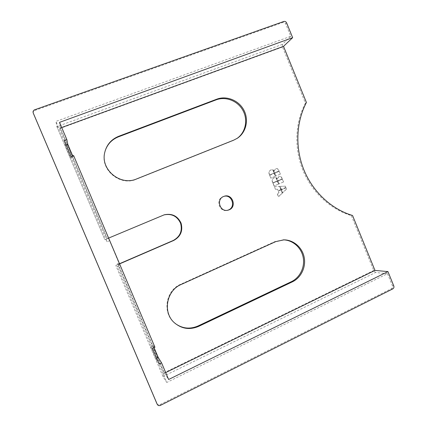 <?xml version="1.0" encoding="UTF-8"?>
<svg xmlns="http://www.w3.org/2000/svg" width="427" height="427" viewBox="0 0 427 427"><rect width="100%" height="100%" fill="white"/><g stroke="black" fill="none" stroke-linecap="round" stroke-linejoin="round"><path stroke-width="0.32" stroke-dasharray="2.13 1.6" d="M272.373 182.014C271.78 179.991 272.389 178.561 274.198 177.717L275.917 177.685L277.23 180.883L272.704 182.815L272.543 181.961C271.951 179.932 272.559 178.502 274.374 177.664L275.917 177.685M272.543 181.961L272.704 182.815M276.088 177.627L277.23 180.883M277.406 180.829L272.874 182.761M285.69 187.474L281.19 189.412L285.871 187.421L285.156 186.177L279.963 186.434L281.19 189.412M281.366 189.364L280.139 186.385L285.156 186.177M285.337 186.129L285.871 187.421M283.432 181.993L278.927 183.92L283.613 181.939L282.284 179.201L277.774 181.123L278.927 183.92M283.613 181.939L282.284 179.201M282.466 179.143L277.95 181.069L279.103 183.866M286.389 189.166L282.578 192.78L286.57 189.118L285.855 187.869L281.35 189.807L282.578 192.78M286.57 189.118L285.855 187.869M286.037 187.821L281.532 189.764L282.759 192.737M277.395 181.283L278.548 184.08L274.022 186.017L272.864 183.215L277.571 181.229L278.548 184.08M277.571 181.229L272.864 183.215M278.724 184.026L274.022 186.017M273.04 183.162L274.193 185.964M269.17 174.152C268.588 172.198 269.154 170.784 270.878 169.909L272.725 169.839L274.043 173.036L269.501 174.953L269.341 174.093C268.754 172.134 269.325 170.72 271.049 169.845L272.725 169.839M269.341 174.093L269.501 174.953M272.896 169.775L274.043 173.036M274.214 172.978L269.672 174.894M269.837 175.294L274.38 173.378L269.667 175.353L270.825 178.16L269.667 175.353M274.209 173.437L275.362 176.239L270.825 178.16M274.38 173.378L275.362 176.239M275.532 176.18L270.996 178.102M274.193 170.741L275.655 168.782C276.968 168.441 277.95 168.905 278.612 170.176L278.938 170.971L274.422 172.882L273.248 170.037L274.364 170.677L275.826 168.718C277.139 168.377 278.126 168.836 278.788 170.111L278.938 170.971M274.364 170.677L273.248 170.037M279.114 170.912L274.422 172.882M273.424 169.973L274.593 172.818M281.793 178.006L282.119 178.801L277.609 180.722L276.44 177.883L277.379 178.582L278.932 176.591C280.208 176.303 281.163 176.773 281.793 178.006L282.119 178.801M282.3 178.748L277.785 180.669L276.616 177.829L277.379 178.582M277.555 178.529L279.109 176.532C280.384 176.244 281.34 176.714 281.969 177.947M278.34 191.104L278.879 192.406L277.406 194.216L278.436 196.719L282.258 193.084L280.977 189.972L278.34 191.104L278.879 192.406M280.977 189.972L278.516 191.061M279.055 192.358L277.406 194.216M281.153 189.924L282.258 193.084M277.582 194.173L278.436 196.719M282.439 193.041L278.612 196.676M275.34 189.22L274.481 186.668L275.34 189.22L277.641 189.407L278.174 190.709L277.641 189.407M275.516 189.172L277.817 189.358M274.31 186.716L279.53 186.455L280.811 189.572L278.174 190.709M274.481 186.668L279.53 186.455M279.706 186.407L280.811 189.572M280.993 189.524L278.351 190.661M280.256 174.168L275.741 176.079L280.432 174.104L279.103 171.371L274.588 173.282L275.741 176.079M280.432 174.104L279.103 171.371M279.279 171.312L274.758 173.218L275.911 176.02M156.944 403.723C157.702 404.817 158.721 405.1 160.002 404.582L391.404 288.679C392.45 288.011 392.781 287.04 392.397 285.764L387.476 273.696L166.77 382.459L117.382 266.384L119.886 265.3L109.574 240.705L107.054 241.767L55.958 121.391L290.744 36.3L285.674 23.848C285.044 22.631 284.115 22.167 282.893 22.46L34.859 110.46C33.605 111.015 33.092 111.954 33.322 113.267M290.744 36.3L282.407 44.371L282.514 47.039L305.401 103.099L306.421 102.475M119.507 263.726L117.852 264.446L163.877 372.899L162.975 376.539L375.536 272.511L387.476 273.696M375.536 272.511L373.737 270.483L351.33 215.603L352.547 215.48M117.388 266.384L119.886 265.3L118.268 264.457L164.422 373.219L165.692 372.595M164.422 373.219L168.622 379.496M109.574 240.705L108.495 238.474L107.316 238.645L108.629 238.09M61.707 127.497L60.356 127.988L107.316 238.645M60.356 127.988L59.529 122.362M73.604 155.535L73.044 156.725L72.686 155.887M154.942 347.252L153.16 345.528L154.067 347.669M159.095 364.023L155.855 358.653L150.763 346.66L152.476 348.427M156.65 358.269L155.855 358.653M153.16 345.528L150.763 346.66M73.044 156.725L70.54 157.675L65.32 145.372L66.158 145.057M71.021 156.517L70.54 157.675M64.221 140.504L65.32 145.372M282.514 47.039L60.127 128.42L56.882 126.638L55.958 121.391M282.407 44.371L56.876 126.627L104.861 239.664L108.495 238.474M107.054 241.767L105.987 239.531M117.852 264.446L115.818 265.466L117.382 266.384M162.965 376.529L115.824 265.471L162.975 376.539L166.77 382.459M119.576 263.891L118.268 264.457M305.401 103.099C295.009 122.875 294.006 148.468 302.957 170.41C311.998 192.321 330.455 209.369 351.33 215.603M163.947 214.909L163.077 215.24M56.882 126.638L104.861 239.664L162.666 215.373M223.86 196.372L222.931 196.687C215.283 199.505 219.248 212.395 227.143 210.388L227.57 210.287M105.143 150.891L104.604 152.93C100.201 170.085 120.307 186.514 136.368 179.228L136.656 178.924M236.894 138.54L233.014 140.616L136.368 179.228M283.128 239.862L274.812 241.629L180.6 284.307C166.114 290.216 162.084 311.929 173.73 322.198L175.118 323.415M34.646 109.792L34.859 110.46M283.822 21.462L282.893 22.46M285.674 23.848L286.613 22.861M119.096 263.149L116.587 264.233M160.002 404.582L160.413 405.383M392.803 288.882L391.404 288.679M392.397 285.764L393.795 285.957M60.127 128.42L106.947 238.757M163.877 372.899L373.737 270.483M233.014 140.616L233.734 140.141M274.812 241.629L275.719 241.623M180.6 284.307L181.096 284.505M227.143 210.388L227.842 210.239M223.551 196.463L224.159 196.265M104.604 152.93L104.738 152.492M236.697 138.674L237.102 138.412M173.73 322.198L174.195 322.582"/><path stroke-width="0.64" d="M283.822 21.462L34.646 109.792C33.242 110.454 32.767 111.511 33.215 112.963L157.216 404.278C157.931 405.565 158.993 405.928 160.413 405.383L392.803 288.882C393.854 288.209 394.185 287.232 393.795 285.957L387.951 271.609L168.622 379.496L161.555 362.838L159.095 364.023L152.476 348.427L154.942 347.252L73.604 155.535L71.021 156.517L64.221 140.504L66.82 139.538L59.529 122.362L292.644 37.661L286.613 22.861C285.983 21.633 285.049 21.169 283.822 21.462M33.322 113.267L156.944 403.723M165.692 372.595L374.97 270.414L352.547 215.48C331.592 209.219 313.055 192.091 303.976 170.085C294.982 148.041 295.991 122.335 306.421 102.475L283.517 46.356L292.644 37.661M374.97 270.414L387.951 271.609M72.686 155.887L67.829 144.433L66.82 139.538M154.067 347.669L158.241 357.506L161.555 362.838M158.241 357.506L156.65 358.269M67.829 144.433L66.158 145.057M283.517 46.356L61.707 127.497M108.629 238.09L164.278 214.797C172.049 213.196 177.648 215.982 181.075 223.156C183.082 230.852 180.616 236.627 173.682 240.481L119.576 263.891M223.609 196.473C215.934 199.297 219.916 212.251 227.842 210.239L229.16 209.822C237.172 206.78 232.309 193.356 224.239 196.244L223.609 196.473M233.734 140.141L136.656 178.924C120.521 186.236 100.313 169.727 104.738 152.492C106.643 144.732 111.298 139.335 118.711 136.288L216.788 99.181C226.652 95.402 238.8 100.388 243.865 110.118C249.021 119.795 246.176 132.407 237.433 138.193L233.734 140.141M292.367 281.852C301.104 277.726 306.175 267.062 304.173 257.241C302.231 247.409 293.514 239.862 283.96 239.851L275.719 241.623L181.096 284.505C166.546 290.445 162.495 312.265 174.195 322.582C181.539 328.881 189.705 330.135 198.704 326.345L292.367 281.852L291.379 281.676C300.069 277.571 305.118 266.992 303.154 257.235C301.248 247.463 292.623 239.931 283.128 239.862M163.947 214.909C171.67 213.361 177.221 216.158 180.594 223.289C182.569 230.938 180.109 236.67 173.223 240.492L119.507 263.726M227.57 210.287L228.456 209.977C236.254 207.026 231.829 193.922 223.86 196.372M105.143 150.891C107.433 144.166 111.89 139.474 118.514 136.805L216.142 99.843L216.788 99.181M236.894 138.54C245.493 132.696 248.204 120.184 243.038 110.614C237.967 100.996 225.92 96.096 216.142 99.843M175.118 323.415C182.249 328.635 189.919 329.479 198.128 325.945L291.379 281.676M173.223 240.492L173.682 240.481M118.514 136.805L118.711 136.288M198.128 325.945L198.704 326.345M237.102 138.412L237.433 138.193M283.234 239.862L283.96 239.851"/></g></svg>
